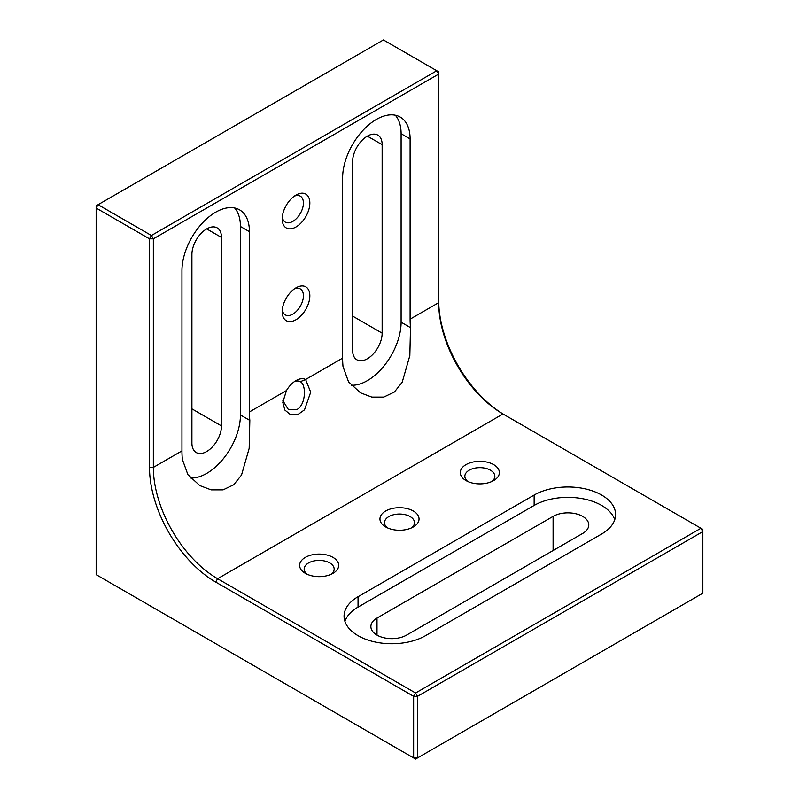 <?xml version="1.0" encoding="UTF-8"?>
<svg xmlns="http://www.w3.org/2000/svg" width="799" height="799" viewBox="0 0 799 799"><rect width="100%" height="100%" fill="white"/><g stroke="black" fill="none" stroke-linecap="round" stroke-linejoin="round"><path stroke-width="1.2" d="M286.451 390.561A19.546 11.286 -60 0 1 296.029 380.574L296.029 380.574A19.546 11.286 -60 0 1 305.608 379.505L310.711 392.179L304.519 409.827L297.737 414.651L290.437 414.611L284.893 410.077L282.796 402.386L286.451 390.561L249.438 411.934A90.886 52.474 -120 0 0 249.827 420.394L249.168 448.389L241.518 475.055L233.727 484.753L223.071 489.867L211.126 489.857L199.8 485.572L187.895 474.656L182.352 459.355A90.886 52.474 60 0 1 181.952 450.896L181.952 270.631A47.72 27.546 -60 0 1 215.69 212.194A47.72 27.546 -60 0 1 239.55 209.827A47.72 27.546 -60 0 1 249.438 231.67L249.438 411.934M296.029 287.81L296.029 287.81A19.546 11.286 -60 0 1 309.842 295.79A19.546 11.286 -60 0 1 296.029 319.72A19.546 11.286 -60 0 1 282.207 311.75A19.546 11.286 -60 0 1 296.029 287.81L296.029 287.81M282.317 309.702A15.001 8.659 120 0 0 285.313 314.906A15.001 8.659 120 0 0 292.814 314.157A15.001 8.659 120 0 0 302.611 300.943A15.001 8.659 120 0 0 300.314 288.928A15.001 8.659 120 0 0 294.312 288.928M296.029 195.046L296.029 195.046A19.546 11.286 -60 0 1 309.842 203.026A19.546 11.286 -60 0 1 296.029 226.956A19.546 11.286 -60 0 1 282.207 218.986A19.546 11.286 -60 0 1 296.029 195.046L296.029 195.046M282.317 216.938A15.001 8.659 120 0 0 285.313 222.142A15.001 8.659 120 0 0 292.814 221.393A15.001 8.659 120 0 0 302.611 208.179A15.001 8.659 120 0 0 300.314 196.164A15.001 8.659 120 0 0 294.312 196.164M466.017 480.579L466.017 480.579A19.546 11.286 180 0 1 466.017 464.618A19.546 11.286 180 0 1 493.652 464.618A19.546 11.286 180 0 1 493.652 480.579A19.546 11.286 180 0 1 466.017 480.579M491.834 481.507A15.001 8.659 0 0 0 494.831 476.314A15.001 8.659 0 0 0 490.436 470.192A15.001 8.659 0 0 0 474.097 468.314A15.001 8.659 0 0 0 464.838 476.314A15.001 8.659 0 0 0 467.834 481.507M385.687 526.96A19.546 11.286 180 0 1 385.677 526.96A19.546 11.286 180 0 1 385.687 511A19.546 11.286 180 0 1 413.313 511A19.546 11.286 180 0 1 413.323 526.96A19.546 11.286 180 0 1 385.687 526.96M411.495 527.889A15.001 8.659 0 0 0 414.501 522.686A15.001 8.659 0 0 0 410.107 516.563A15.001 8.659 0 0 0 393.757 514.696A15.001 8.659 0 0 0 384.499 522.686A15.001 8.659 0 0 0 387.505 527.889M305.348 573.342L305.348 573.342A19.546 11.286 180 0 1 305.348 557.382A19.546 11.286 180 0 1 332.983 557.382A19.546 11.286 180 0 1 332.983 573.342A19.546 11.286 180 0 1 305.348 573.342M331.166 574.261A15.001 8.659 0 0 0 334.162 569.068A15.001 8.659 0 0 0 329.767 562.945A15.001 8.659 0 0 0 313.428 561.068A15.001 8.659 0 0 0 304.169 569.068A15.001 8.659 0 0 0 307.166 574.261M282.876 400.699L288.269 409.368L297.138 409.418C306.037 404.434 306.446 384.289 300.164 381.602A15.001 8.659 120 0 0 294.312 381.692M300.314 381.692L305.608 379.505L342.621 358.132L342.621 177.867A47.72 27.546 -60 0 1 376.359 119.431A47.72 27.546 -60 0 1 400.219 117.063A47.72 27.546 -60 0 1 410.107 138.906L410.107 319.171A90.886 52.474 -120 0 0 410.506 327.64L409.837 355.625L402.187 382.292L394.396 391.999L383.74 397.103L371.805 397.093L360.469 392.808L348.564 381.892L343.021 366.591A90.886 52.474 60 0 1 342.621 358.132M377.008 635.115A20.904 12.065 0 0 0 406.571 635.115L582.661 533.452A20.904 12.065 0 0 0 588.783 524.913A20.904 12.065 0 0 0 575.879 513.767A20.904 12.065 0 0 0 553.098 516.384L377.008 618.046A20.904 12.065 0 0 0 370.886 626.586A20.904 12.065 0 0 0 377.008 635.115L377.008 618.046M425.527 635.674A47.72 27.546 180 0 1 358.052 635.674A47.72 27.546 180 0 1 344.069 616.199A47.72 27.546 180 0 1 358.052 596.713L534.141 495.05A47.72 27.546 180 0 1 586.146 489.078A47.72 27.546 180 0 1 615.6 514.526A47.72 27.546 180 0 1 601.627 534.012L425.527 635.674M352.589 161.728A20.904 12.065 -60 0 1 367.37 136.13A20.904 12.065 -60 0 1 377.817 135.091A20.904 12.065 -60 0 1 382.152 144.659L382.152 333.153A20.904 12.065 -60 0 1 373.023 354.197A20.904 12.065 -60 0 1 356.913 359.8A20.904 12.065 -60 0 1 352.589 350.222L352.589 161.728M191.91 254.491A20.904 12.065 -60 0 1 206.691 228.894A20.904 12.065 -60 0 1 217.148 227.855A20.904 12.065 -60 0 1 221.473 237.423L221.473 425.917A20.904 12.065 -60 0 1 212.354 446.961A20.904 12.065 -60 0 1 196.244 452.554A20.904 12.065 -60 0 1 191.91 442.986L191.91 254.491M415.57 693.003L700.923 528.259L502.971 413.972A90.886 52.474 60 0 1 438.701 302.661L438.701 74.087L153.348 238.831L153.348 467.405A90.886 52.474 -120 0 0 217.618 578.716L415.57 693.003L413.642 696.338L215.69 582.062A93.613 54.052 60 0 1 149.493 467.405L149.493 238.831L96.15 208.04L96.15 574.641L413.642 757.941L413.642 696.338L417.497 696.338L417.497 757.941L702.85 593.188L702.85 531.595L417.497 696.338L415.57 693.003M151.42 235.495L436.773 70.751L383.43 39.95L98.077 204.694L151.42 235.495L153.348 238.831L149.493 238.831L151.42 235.495M438.701 300.434A93.613 54.052 -120 0 0 504.838 415.051M395.295 115.206A47.72 27.546 -60 0 1 401.108 133.713L401.108 322.207A47.72 27.546 -60 0 1 351.161 385.218M234.626 207.97A47.72 27.546 -60 0 1 240.439 226.477L240.439 414.971A47.72 27.546 -60 0 1 190.492 477.982M614.741 519.72A47.72 27.546 0 0 0 581.882 498.576A47.72 27.546 0 0 0 534.141 505.437L358.052 607.1A47.72 27.546 0 0 0 344.928 621.392M436.773 70.751L438.701 74.087L438.701 71.86L436.773 70.751M96.15 208.04L98.077 204.694L96.15 205.812L96.15 208.04M700.923 528.259L702.85 531.595L702.85 529.367L700.923 528.259M413.642 757.941L415.57 759.05L417.497 757.941L413.642 757.941M502.971 413.972L217.618 578.716L215.69 582.062M206.691 228.894L221.473 237.423M191.91 408.848L221.473 425.917M367.37 136.13L382.152 144.659M352.589 316.084L382.152 333.153M410.107 319.171L438.701 302.661M149.493 467.405L153.348 467.405L181.952 450.896M401.108 133.713L410.107 138.906M401.108 322.207L410.506 327.64M240.439 226.477L249.438 231.67M240.439 414.971L249.827 420.394M358.052 596.713L358.052 607.1M534.141 505.437L534.141 495.05M553.098 550.521L553.098 516.384"/></g></svg>
